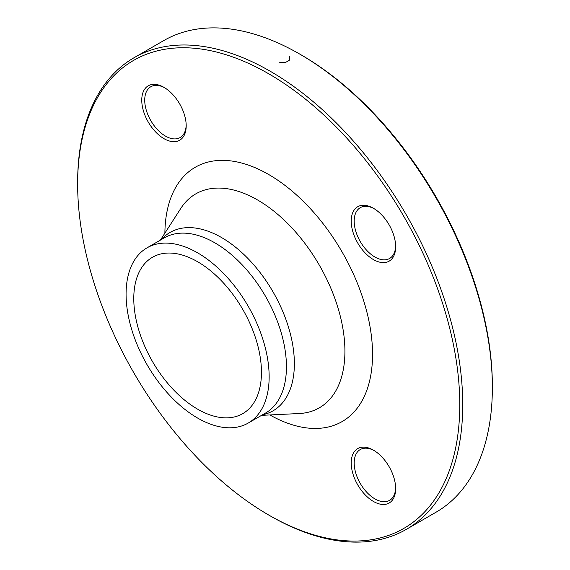<?xml version="1.0" encoding="UTF-8"?>
<svg xmlns="http://www.w3.org/2000/svg" width="570" height="570" viewBox="0 0 570 570"><rect width="100%" height="100%" fill="white"/><g stroke="black" fill="none" stroke-linecap="round" stroke-linejoin="round"><path stroke-width="0.85" d="M77.641 184.096L77.641 182.386A272.296 157.213 60 0 1 134.043 57.734A272.296 157.213 60 0 1 270.187 71.221A272.296 157.213 60 0 1 448.077 311.17A272.296 157.213 60 0 1 406.339 529.366A272.296 157.213 60 0 1 270.187 515.879L268.705 515.024A270.201 156.002 -120 0 0 459.769 404.714A270.201 156.002 -120 0 0 268.705 73.787A270.201 156.002 -120 0 0 77.641 184.096A270.201 156.002 -120 0 0 268.705 515.024M406.339 529.366L435.957 512.266A272.296 157.213 -120 0 0 492.359 387.614A272.296 157.213 -120 0 0 299.813 54.121A272.296 157.213 -120 0 0 163.661 40.634L134.043 57.734M299.813 54.121A272.296 157.213 -120 0 0 299.813 54.114L301.295 54.977A270.201 156.002 60 0 1 492.359 385.904L492.359 387.614M197.612 261.737A90.281 52.119 60 0 1 256.593 341.295A90.281 52.119 60 0 1 242.756 413.635A90.281 52.119 60 0 1 152.475 361.515A90.281 52.119 60 0 1 152.475 257.269A90.281 52.119 60 0 1 197.612 261.737M163.975 138.66A31.421 18.14 60 0 1 141.759 100.185A31.421 18.14 60 0 1 163.975 87.352A31.421 18.14 60 0 1 186.198 125.835A31.421 18.14 60 0 1 163.975 138.66M351.22 221.11A31.421 18.14 60 0 1 373.435 208.285A31.421 18.14 60 0 1 395.651 246.767A31.421 18.14 60 0 1 373.435 259.592A31.421 18.14 60 0 1 351.22 221.11M373.435 450.15L373.435 450.15A31.421 18.14 60 0 1 395.651 488.632A31.421 18.14 60 0 1 373.435 501.457A31.421 18.14 60 0 1 351.22 462.975A31.421 18.14 60 0 1 373.435 450.15M197.612 252.845A101.168 58.411 60 0 1 263.703 342A101.168 58.411 60 0 1 248.199 423.068A101.168 58.411 60 0 1 147.032 364.658A101.168 58.411 60 0 1 147.032 247.836A101.168 58.411 60 0 1 197.612 252.845M374.191 450.599A29.326 16.929 -120 0 0 360.254 449.552A29.326 16.929 -120 0 0 355.766 473.05A29.326 16.929 -120 0 0 374.918 498.893A29.326 16.929 -120 0 0 389.581 500.346A29.326 16.929 -120 0 0 395.644 487.756M374.191 208.734A29.326 16.929 -120 0 0 360.254 207.687A29.326 16.929 -120 0 0 354.184 221.11A29.326 16.929 -120 0 0 366.987 250.622A29.326 16.929 -120 0 0 389.581 258.481A29.326 16.929 -120 0 0 395.644 245.891M164.73 87.801A29.326 16.929 -120 0 0 150.793 86.754A29.326 16.929 -120 0 0 146.305 110.252A29.326 16.929 -120 0 0 165.457 136.095A29.326 16.929 -120 0 0 180.12 137.548A29.326 16.929 -120 0 0 186.183 124.958M289.66 56.551L289.788 59.9L287.85 61.232L285.52 62.365L279.699 62.308M164.887 233.151A146.839 84.773 60 0 1 268.705 174.513A146.839 84.773 60 0 1 372.538 353.699A146.839 84.773 60 0 1 269.845 414.946M161.317 239.585A102.992 59.465 60 0 1 221.545 237.54A102.992 59.465 60 0 1 291.149 337.091A102.992 59.465 60 0 1 262.492 414.818M261.573 415.345L299.179 413.535A123.526 71.314 -120 0 0 342.242 324.936A123.526 71.314 -120 0 0 257.576 199.977A123.526 71.314 -120 0 0 180.775 208.449L160.405 240.113M248.199 423.068L265.492 413.086A101.168 58.411 -120 0 0 280.996 332.018A101.168 58.411 -120 0 0 214.904 242.863A101.168 58.411 -120 0 0 164.317 237.854L147.032 247.836"/></g></svg>
